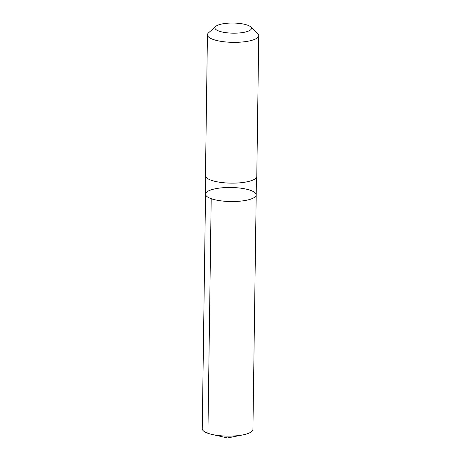 <?xml version="1.0" encoding="UTF-8"?>
<svg xmlns="http://www.w3.org/2000/svg" width="461" height="461" viewBox="0 0 461 461"><rect width="100%" height="100%" fill="white"/><g stroke="black" fill="none" stroke-linecap="round" stroke-linejoin="round"><path stroke-width="0.69" d="M255.411 193.09A25.338 7.024 -179.2 0 1 256.201 194.865A25.338 7.024 -179.2 0 1 230.765 201.538A25.338 7.024 -179.2 0 1 205.531 194.156A25.338 7.024 -179.2 0 1 227.757 187.5A25.338 7.024 -179.2 0 1 255.411 193.09M202.252 428.736A25.338 7.024 0.8 0 0 203.042 430.511A25.338 7.024 0.8 0 0 212.077 434.446A25.338 7.024 0.8 0 0 242.947 434.879A25.338 7.024 0.8 0 0 252.928 429.445L256.201 194.865A25.338 7.024 -179.2 0 1 230.765 201.538A25.338 7.024 -179.2 0 1 205.531 194.156L202.252 428.736M215.736 26.404L208.551 32.829A25.66 7.117 0.8 0 0 207.433 34.869L205.468 175.664A25.66 7.117 0.8 0 0 206.263 177.462A25.66 7.117 0.8 0 0 234.274 183.126A25.66 7.117 0.8 0 0 256.783 176.379L258.748 35.583A25.66 7.117 0.8 0 0 257.682 33.515L250.686 26.894A18.256 5.059 0.8 0 0 233.26 23.05A18.256 5.059 0.8 0 0 215.736 26.404A18.256 5.059 0.8 0 0 215.506 29.135A18.256 5.059 0.8 0 0 238.049 33.054A18.256 5.059 0.8 0 0 250.686 26.894M207.433 34.869A25.66 7.117 0.8 0 0 208.228 36.667A25.66 7.117 0.8 0 0 236.239 42.331A25.66 7.117 0.8 0 0 258.748 35.583M211.196 198.691L207.923 433.265M212.077 434.446L227.469 437.95L242.947 434.879M205.773 176.794L205.531 194.156M256.443 177.502L256.201 194.865"/></g></svg>
